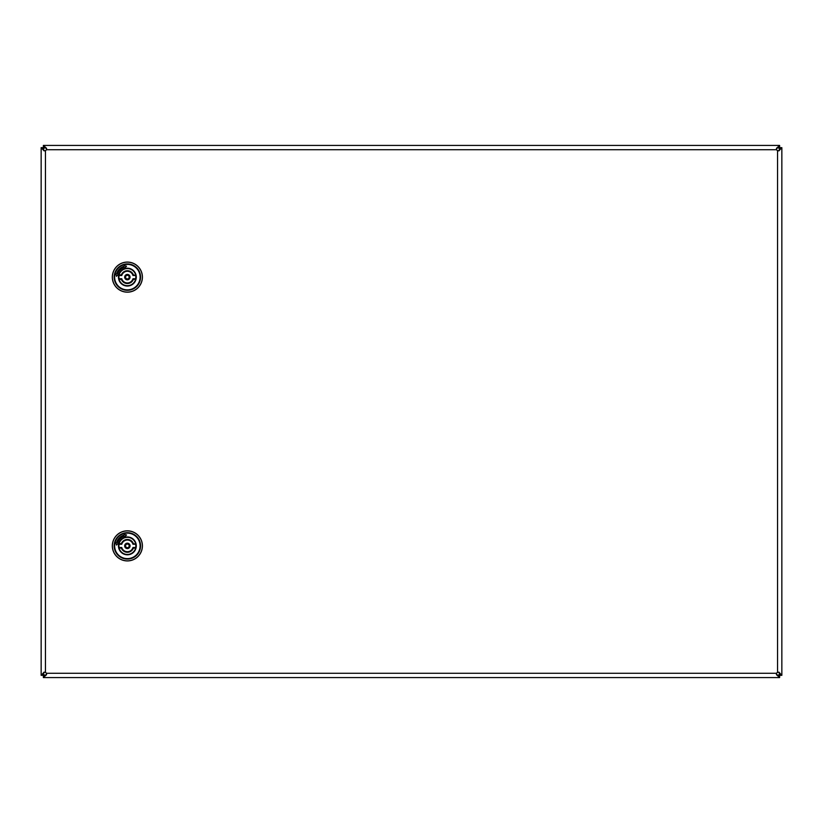 <?xml version="1.0" encoding="UTF-8"?>
<svg xmlns="http://www.w3.org/2000/svg" width="823" height="823" viewBox="0 0 823 823"><rect width="100%" height="100%" fill="white"/><g stroke="black" fill="none" stroke-linecap="round" stroke-linejoin="round"><path stroke-width="1.23" d="M44.195 675.025L43.372 675.426L43.372 677.576L44.195 676.773L44.195 675.025C45.965 675.199 46.685 674.613 46.355 673.276A2.15 2.15 0 0 0 45.45 672.37C44.113 672.021 43.537 672.741 43.701 674.531L43.3 675.344L41.15 675.344L41.942 674.531L43.701 674.531M779.299 674.531L779.7 675.344L781.85 675.344L781.058 674.531L779.299 674.531C779.474 672.761 778.887 672.031 777.55 672.37A2.15 2.15 0 0 0 776.645 673.276C776.295 674.603 777.025 675.189 778.805 675.025L779.628 675.426L779.628 677.576L778.805 676.773L778.805 675.025M43.701 148.469L41.942 148.469L41.15 147.656L43.3 147.656L43.701 148.469C43.526 150.239 44.113 150.969 45.45 150.63A2.15 2.15 0 0 0 46.355 149.724L46.592 148.346L43.372 145.424L779.628 145.424L778.805 146.227L778.805 147.975C777.035 147.801 776.315 148.387 776.645 149.724A2.15 2.15 0 0 0 777.55 150.63C778.887 150.979 779.463 150.259 779.299 148.469L779.7 147.656L781.85 147.656L781.058 148.469L779.299 148.469M778.805 146.227L776.428 148.335L776.645 149.724L46.355 149.724C46.705 148.397 45.975 147.811 44.195 147.975L43.372 147.574L43.372 145.424M44.195 146.227L44.195 147.975M779.628 145.424L779.628 147.574L778.805 147.975M747.984 145.424L743.683 145.424M726.483 145.424L722.183 145.424M44.195 676.773L46.572 674.665L46.355 673.276L776.645 673.276L776.408 674.654L778.805 676.773M43.372 677.576L779.628 677.576M781.058 674.531L778.949 672.144L777.55 672.37L777.55 150.63L778.939 150.866L781.058 148.469M781.85 675.344L781.85 147.656M41.942 148.469L44.051 150.856L45.45 150.63L45.45 672.37L44.061 672.134L41.942 674.531M41.15 147.656L41.15 675.344M126.557 266.199L124.787 267.907L124.232 267.403A10.215 10.215 0 0 0 117.648 273.987L118.152 274.543L116.444 276.312L115.981 274.049L116.599 273.72A11.285 11.285 0 0 1 123.975 266.354L124.294 265.726L126.557 266.199M112.319 277.125A15.051 15.051 0 0 1 127.37 262.074A15.051 15.051 0 0 1 142.42 277.125A15.051 15.051 0 0 1 127.37 292.175A15.051 15.051 0 0 1 112.319 277.125A15.051 15.051 0 0 0 127.37 292.175A15.051 15.051 0 0 0 142.42 277.125M123.532 269.358A8.662 8.662 0 0 0 127.37 285.776A8.662 8.662 0 0 0 136.032 277.125A8.703 8.703 0 0 0 127.37 268.411A8.703 8.703 0 0 0 118.656 277.125A8.703 8.703 0 0 0 127.37 285.828A8.703 8.703 0 0 0 136.073 277.125M135.445 273.874L135.682 274.923M118.985 278.791L121.763 278.75A5.833 5.833 0 0 0 132.966 278.75L133.388 279.326A6.409 6.409 0 0 1 121.351 279.326L119.098 279.326L119.098 278.75A8.436 8.436 180 0 1 119.098 275.489L121.763 275.489L121.351 274.913A6.409 6.409 0 0 1 133.388 274.913L135.754 275.448L132.997 275.448L133.388 274.913M121.351 279.326L121.732 278.791A5.874 5.874 0 0 0 132.997 278.791L135.754 278.791L135.641 279.326A8.559 8.559 0 0 1 119.098 279.326M119.098 275.489L119.098 274.913A8.559 8.559 0 0 1 135.641 274.913M127.37 279.82A2.706 2.706 0 0 1 124.664 277.125A2.706 2.706 0 0 1 127.37 274.419A2.706 2.706 0 0 1 130.065 277.125A2.706 2.706 0 0 1 127.37 279.82M135.754 278.791L132.966 278.75M135.641 278.75A8.436 8.436 0 0 0 135.641 275.489L135.754 275.448M118.985 275.448L121.732 275.448A5.874 5.874 0 0 1 132.997 275.448L135.641 275.489M132.966 275.489A5.833 5.833 0 0 0 121.763 275.489M121.763 278.75L119.098 278.75M135.939 277.835A8.6 8.6 0 0 0 128.079 268.545A8.6 8.6 0 0 0 118.8 276.415A8.6 8.6 0 0 0 126.66 285.694A8.6 8.6 0 0 0 135.939 277.835M126.557 534.96L124.787 536.668L124.232 536.164A10.215 10.215 0 0 0 117.648 542.748L118.152 543.293L116.444 545.073L115.981 542.799L116.599 542.48A11.285 11.285 0 0 1 123.975 535.115L124.294 534.487L126.557 534.96M112.319 545.875A15.051 15.051 0 0 1 127.37 530.825A15.051 15.051 0 0 1 142.42 545.875A15.051 15.051 0 0 1 127.37 560.926A15.051 15.051 0 0 1 112.319 545.875A15.051 15.051 0 0 0 127.37 560.926A15.051 15.051 0 0 0 142.42 545.875M123.532 538.119A8.662 8.662 0 0 0 127.37 554.537A8.662 8.662 0 0 0 136.032 545.875A8.703 8.703 0 0 0 127.37 537.172A8.703 8.703 0 0 0 118.656 545.875A8.703 8.703 0 0 0 127.37 554.589A8.703 8.703 0 0 0 136.073 545.875M135.445 542.635L135.682 543.684M118.985 547.552L121.763 547.511A5.833 5.833 0 0 0 132.966 547.511L133.388 548.087A6.409 6.409 0 0 1 121.351 548.087L119.098 548.087L119.098 547.511A8.436 8.436 180 0 1 119.098 544.25L121.763 544.25L121.351 543.674A6.409 6.409 0 0 1 133.388 543.674L135.754 544.209L132.997 544.209L133.388 543.674M121.351 548.087L121.732 547.552A5.874 5.874 0 0 0 132.997 547.552L135.754 547.552L135.641 548.087A8.559 8.559 0 0 1 119.098 548.087M119.098 544.25L119.098 543.674A8.559 8.559 0 0 1 135.641 543.674M127.37 548.581A2.706 2.706 0 0 1 124.664 545.875A2.706 2.706 0 0 1 127.37 543.18A2.706 2.706 0 0 1 130.065 545.875A2.706 2.706 0 0 1 127.37 548.581M135.754 547.552L132.966 547.511M135.641 547.511A8.436 8.436 0 0 0 135.641 544.25L135.754 544.209M118.985 544.209L121.732 544.209A5.874 5.874 0 0 1 132.997 544.209L135.641 544.25M132.966 544.25A5.833 5.833 0 0 0 121.763 544.25M121.763 547.511L119.098 547.511M135.939 546.585A8.6 8.6 0 0 0 128.079 537.306A8.6 8.6 0 0 0 118.8 545.165A8.6 8.6 0 0 0 126.66 554.455A8.6 8.6 0 0 0 135.939 546.585M118.45 277.125A8.919 8.919 0 0 1 127.37 268.195A8.919 8.919 0 0 1 136.289 277.125A8.919 8.919 0 0 1 127.37 286.044A8.919 8.919 0 0 1 118.45 277.125M142.338 277.125A14.968 14.968 0 0 0 127.37 262.156A14.968 14.968 0 0 0 112.401 277.125A14.968 14.968 0 0 0 127.37 292.093A14.968 14.968 0 0 0 142.338 277.125M114.171 277.125A13.189 13.189 0 0 1 127.37 263.926A13.189 13.189 0 0 1 140.558 277.125A13.189 13.189 0 0 1 127.37 290.313A13.189 13.189 0 0 1 114.171 277.125M140.105 277.125A12.736 12.736 0 0 0 127.37 264.378A12.736 12.736 0 0 0 114.634 277.125A12.736 12.736 0 0 0 127.37 289.861A12.736 12.736 0 0 0 140.105 277.125M135.641 279.326L133.388 279.326M119.098 274.913L121.351 274.913M127.37 274.46A2.664 2.664 0 0 1 130.034 277.125A2.664 2.664 0 0 1 127.37 279.779A2.664 2.664 0 0 1 124.705 277.125A2.664 2.664 0 0 1 127.37 274.46M129.17 277.125A1.8 1.8 0 0 0 127.37 275.314A1.8 1.8 0 0 0 125.569 277.125A1.8 1.8 0 0 0 127.37 278.925A1.8 1.8 0 0 0 129.17 277.125M118.45 545.875A8.919 8.919 0 0 1 127.37 536.956A8.919 8.919 0 0 1 136.289 545.875A8.919 8.919 0 0 1 127.37 554.805A8.919 8.919 0 0 1 118.45 545.875M142.338 545.875A14.968 14.968 0 0 0 127.37 530.907A14.968 14.968 0 0 0 112.401 545.875A14.968 14.968 0 0 0 127.37 560.844A14.968 14.968 0 0 0 142.338 545.875M114.171 545.875A13.189 13.189 0 0 1 127.37 532.687A13.189 13.189 0 0 1 140.558 545.875A13.189 13.189 0 0 1 127.37 559.074A13.189 13.189 0 0 1 114.171 545.875M140.105 545.875A12.736 12.736 0 0 0 127.37 533.139A12.736 12.736 0 0 0 114.634 545.875A12.736 12.736 0 0 0 127.37 558.622A12.736 12.736 0 0 0 140.105 545.875M135.641 548.087L133.388 548.087M119.098 543.674L121.351 543.674M127.37 543.221A2.664 2.664 0 0 1 130.034 545.875A2.664 2.664 0 0 1 127.37 548.54A2.664 2.664 0 0 1 124.705 545.875A2.664 2.664 0 0 1 127.37 543.221M129.17 545.875A1.8 1.8 0 0 0 127.37 544.075A1.8 1.8 0 0 0 125.569 545.875A1.8 1.8 0 0 0 127.37 547.686A1.8 1.8 0 0 0 129.17 545.875"/></g></svg>
